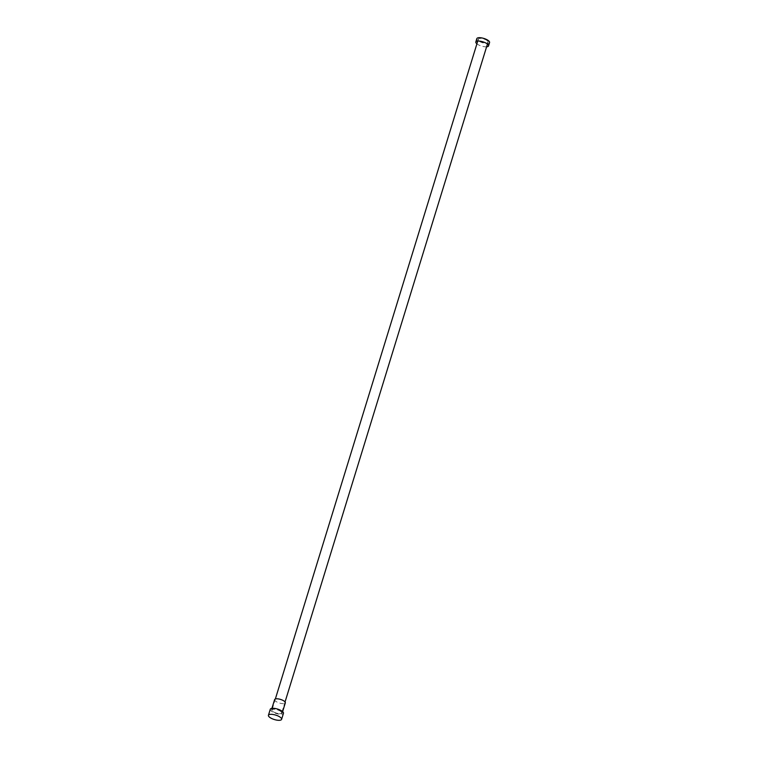 <?xml version="1.0" encoding="UTF-8"?>
<svg xmlns="http://www.w3.org/2000/svg" width="758" height="758" viewBox="0 0 758 758"><rect width="100%" height="100%" fill="white"/><g stroke="black" fill="none" stroke-linecap="round" stroke-linejoin="round"><path stroke-width="0.57" stroke-dasharray="3.79 2.84" d="M487.214 40.657A5.069 1.706 -162.9 0 0 482.003 38.535A5.069 1.706 -162.9 0 0 478.364 39.094A5.069 1.706 -162.9 0 0 479.208 40.515A5.069 1.706 -162.9 0 0 484.419 42.628A5.069 1.706 -162.9 0 0 488.057 42.078A5.069 1.706 -162.9 0 0 487.214 40.657M280.83 711.516A5.069 1.706 -162.9 0 0 275.618 709.403A5.069 1.706 -162.9 0 0 271.98 709.962A5.069 1.706 -162.9 0 0 272.823 711.374A5.069 1.706 -162.9 0 0 278.034 713.496A5.069 1.706 -162.9 0 0 281.673 712.937A5.069 1.706 -162.9 0 0 280.83 711.516M270.284 709.251A6.898 2.321 -162.9 0 0 271.43 711.184A6.898 2.321 -162.9 0 0 278.527 714.064A6.898 2.321 -162.9 0 0 283.464 713.306M274.633 699.577A5.59 1.876 -162.9 0 0 275.561 701.141A5.59 1.876 -162.9 0 0 281.313 703.471A5.59 1.876 -162.9 0 0 285.321 702.865M281.294 711.355A5.59 1.876 -162.9 0 0 275.542 709.024A5.59 1.876 -162.9 0 0 271.535 709.64A5.59 1.876 -162.9 0 0 272.463 711.203A5.59 1.876 -162.9 0 0 278.214 713.534A5.59 1.876 -162.9 0 0 282.222 712.927A5.59 1.876 -162.9 0 0 281.294 711.355M486.598 46.816A6.651 2.236 17.1 0 1 476.924 43.85A6.651 2.236 17.1 0 1 476.905 43.831M489.573 42.543A6.651 2.236 17.1 0 1 484.798 43.272A6.651 2.236 17.1 0 1 477.957 40.496A6.651 2.236 17.1 0 1 476.848 38.63M478.364 39.094L477.758 41.065M275.362 698.971L271.98 709.962M488.057 42.078L487.451 44.04M285.055 701.946L281.673 712.937M271.933 708.342L271.535 709.64M282.62 711.629L282.222 712.927"/><path stroke-width="1.14" d="M281.606 719.342L283.464 713.306A6.898 2.321 -162.9 0 0 282.327 711.374A6.898 2.321 -162.9 0 0 275.23 708.493A6.898 2.321 -162.9 0 0 270.284 709.251L268.427 715.287A6.898 2.321 -162.9 0 0 269.573 717.22A6.898 2.321 -162.9 0 0 276.67 720.1A6.898 2.321 -162.9 0 0 281.606 719.342A6.898 2.321 -162.9 0 0 280.469 717.409A6.898 2.321 -162.9 0 0 273.373 714.538A6.898 2.321 -162.9 0 0 268.427 715.287M282.62 711.629L285.321 702.865A5.59 1.876 -162.9 0 0 284.392 701.292A5.59 1.876 -162.9 0 0 278.641 698.961A5.59 1.876 -162.9 0 0 274.633 699.577L271.933 708.342M476.905 43.831A6.651 2.236 17.1 0 1 475.825 41.984A6.651 2.236 17.1 0 1 480.591 41.254A6.651 2.236 17.1 0 1 487.432 44.03A6.651 2.236 17.1 0 1 488.54 45.897A6.651 2.236 17.1 0 1 486.598 46.816M475.825 41.984L476.848 38.63A6.651 2.236 17.1 0 1 481.624 37.9A6.651 2.236 17.1 0 1 488.465 40.676A6.651 2.236 17.1 0 1 489.573 42.543L488.54 45.897M477.758 41.065L275.362 698.971M487.451 44.04L285.055 701.946"/></g></svg>
